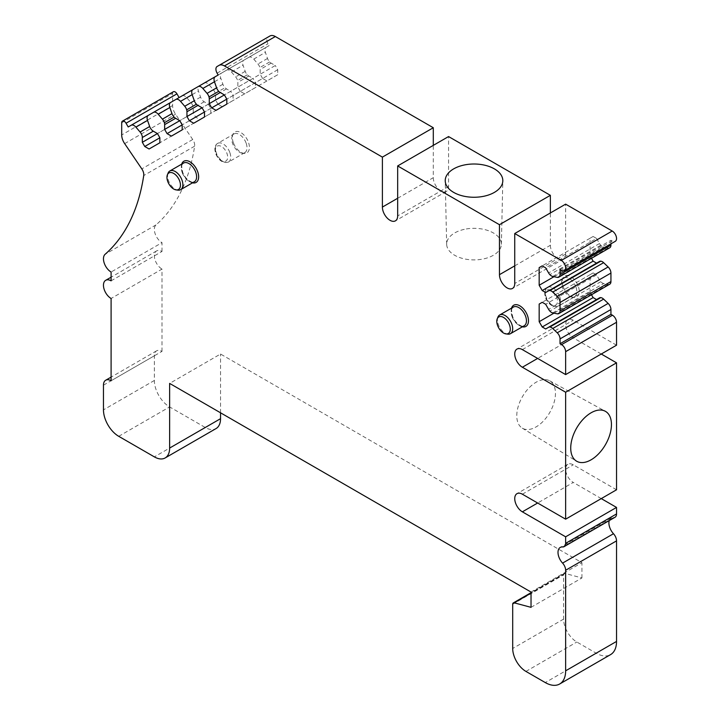 <?xml version="1.0" encoding="UTF-8"?>
<svg xmlns="http://www.w3.org/2000/svg" width="720" height="720" viewBox="0 0 720 720"><rect width="100%" height="100%" fill="white"/><g stroke="black" fill="none" stroke-linecap="round" stroke-linejoin="round"><path stroke-width="0.54" stroke-dasharray="3.6 2.7" d="M575.901 286.956A10.8 6.237 -120 0 0 563.805 277.956A10.8 6.237 -120 0 0 562.068 280.044A10.8 6.237 -120 0 0 562.5 287.667A10.8 6.237 -120 0 0 571.923 297.117A10.8 6.237 -120 0 0 574.605 296.658A10.8 6.237 -120 0 0 575.901 286.956M563.256 286.83A12.042 6.957 60 0 1 562.77 278.325A12.042 6.957 60 0 1 570.15 276.282A12.042 6.957 60 0 1 578.205 286.029A12.042 6.957 60 0 1 573.768 297.369A12.042 6.957 60 0 1 563.256 286.83M246.069 142.956A10.8 6.237 -120 0 0 233.964 133.965A10.8 6.237 -120 0 0 232.236 136.053A10.8 6.237 -120 0 0 232.668 143.676A10.8 6.237 -120 0 0 242.091 153.126A10.8 6.237 -120 0 0 244.764 152.667A10.8 6.237 -120 0 0 246.069 142.956M233.415 142.83A12.042 6.957 60 0 1 232.938 134.325A12.042 6.957 60 0 1 240.318 132.291A12.042 6.957 60 0 1 248.364 142.029A12.042 6.957 60 0 1 243.927 153.369A12.042 6.957 60 0 1 233.415 142.83M545.391 379.611A27.351 15.795 -60 0 1 549.612 380.772A27.351 15.795 -60 0 1 551.673 408.852A27.351 15.795 -60 0 1 526.842 429.525A27.351 15.795 -60 0 1 522.261 428.148A27.351 15.795 -60 0 1 520.713 399.96A27.351 15.795 -60 0 1 545.391 379.611M466.317 228.96A27.351 15.795 180 0 1 501.372 244.314A27.351 15.795 180 0 1 481.716 259.263A27.351 15.795 180 0 1 446.67 244.314A27.351 15.795 180 0 1 466.317 228.96M599.499 297.882L545.661 328.968M590.067 274.671L542.223 302.301L593.127 272.907L590.067 274.671L590.067 292.302L591.48 294.75M590.067 292.302L553.968 313.146M593.127 272.907L596.565 274.896L599.499 279.972A5.76 3.321 -120 0 0 600.759 281.7A5.76 3.321 -120 0 0 603.63 283.509L608.13 284.418A5.76 3.321 -120 0 0 609.75 284.211M596.565 274.896L545.661 304.281M599.499 261.441L545.661 292.527M590.067 238.23L542.223 265.86L593.127 236.466L590.067 238.23L590.067 255.861L591.48 258.309M590.067 255.861L553.968 276.705M593.127 236.466L596.565 238.455L545.661 267.84M596.565 238.455L599.499 243.531A5.76 3.321 -120 0 0 600.759 245.259A5.76 3.321 -120 0 0 603.63 247.068L608.13 247.977A5.76 3.321 -120 0 0 609.75 247.77M192.906 89.613L243.801 60.228A5.76 3.321 -120 0 0 243.054 65.259L245.196 71.352A5.76 3.321 -120 0 0 247.329 74.817A5.76 3.321 -120 0 0 248.832 76.014L252.981 78.417L202.077 107.802L237.861 87.138L237.861 82.35A5.76 3.321 -120 0 0 237.573 80.451A5.76 3.321 -120 0 0 235.638 76.878L231.426 71.964A5.76 3.321 -120 0 0 226.701 70.101L221.49 73.116A5.76 3.321 -120 0 0 220.743 78.138L222.885 84.24A5.76 3.321 -120 0 0 225.009 87.705A5.76 3.321 -120 0 0 226.512 88.902L230.661 91.296L179.766 120.681L215.55 100.026L215.55 95.229A5.76 3.321 -120 0 0 215.262 93.33A5.76 3.321 -120 0 0 213.327 89.757L209.115 84.852A5.76 3.321 -120 0 0 204.381 82.989L199.17 85.995A5.76 3.321 -120 0 0 198.423 91.026L200.574 97.119A5.76 3.321 -120 0 0 202.698 100.584A5.76 3.321 -120 0 0 204.201 101.781L208.35 104.184L157.446 133.569L193.23 112.905L193.23 108.117A5.76 3.321 -120 0 0 192.942 106.218A5.76 3.321 -120 0 0 191.007 102.645L186.795 97.74A5.76 3.321 -120 0 0 182.07 95.868L179.1 97.578M255.411 82.62L204.507 112.005L240.291 91.35L244.611 93.843L255.411 87.606L255.411 82.62L252.981 78.417M255.411 87.606L204.507 116.991M244.611 93.843L193.707 123.228M240.291 91.35L237.861 87.138M215.217 76.734L266.121 47.34A5.76 3.321 -120 0 0 265.374 52.371L267.516 58.473A5.76 3.321 -120 0 0 269.64 61.938A5.76 3.321 -120 0 0 271.143 63.135L275.292 65.529L224.397 94.914L260.181 74.259L260.181 69.462A5.76 3.321 -120 0 0 259.893 67.563A5.76 3.321 -120 0 0 257.949 63.99L253.746 59.085A5.76 3.321 -120 0 0 249.012 57.222L243.801 60.228M277.722 69.741L226.818 99.126L262.602 78.462L266.922 80.955L277.722 74.727L277.722 69.741L275.292 65.529M277.722 74.727L226.818 104.112M266.922 80.955L216.027 110.349M262.602 78.462L260.181 74.259M616.536 345.204L573.273 320.229A10.8 6.237 -120 0 0 567.873 319.689A10.8 6.237 -120 0 0 566.217 328.338A10.8 6.237 -120 0 0 573.273 337.86L537.642 358.425M601.272 354.024L573.273 337.86M616.536 489.789L573.273 464.814A10.8 6.237 -120 0 0 567.873 464.274A10.8 6.237 -120 0 0 566.217 472.932A10.8 6.237 -120 0 0 573.273 482.445L537.642 503.019M601.272 498.609L573.273 482.445M609.246 520.587A10.8 6.237 -120 0 1 611.145 518.058A10.8 6.237 -120 0 1 613.485 517.563A7.2 4.158 -120 0 0 615.051 517.239M531.027 607.338L581.931 577.953L565.11 573.453A2.88 1.665 -120 0 0 564.201 573.534A2.88 1.665 -120 0 0 563.607 574.848L563.607 619.101A18.72 10.809 -120 0 0 576.837 642.024L596.178 653.184A28.791 16.623 -120 0 0 610.578 654.615M581.931 577.953L581.931 562.671L220.536 354.024L169.632 383.409M531.027 592.056L581.931 562.671M220.536 412.794L220.536 354.024M111.096 380.763L162 351.378A10.8 6.237 -120 0 0 156.6 350.847A10.8 6.237 -120 0 0 154.359 355.788L154.359 380.475A21.591 12.465 -120 0 0 169.632 406.926L205.263 427.491A21.591 12.465 -120 0 0 216.063 428.562M162 351.378L162 269.091L111.096 298.485M111.096 280.845L162 251.46A10.8 6.237 -120 0 0 156.6 250.929A10.8 6.237 -120 0 0 154.944 259.578A10.8 6.237 -120 0 0 162 269.091M162 251.46L162 242.649L111.096 272.034M173.349 91.764A3.6 2.079 -120 0 0 172.602 93.411L172.602 105.561A10.8 6.237 -120 0 0 175.554 114.237L192.717 139.5A7.2 4.158 -120 0 1 194.625 146.178A266.148 153.666 -120 0 1 156.024 224.892A10.8 6.237 -120 0 0 155.115 233.685A10.8 6.237 -120 0 0 162 242.649M128.205 126.972L179.1 97.587M199.17 85.995L148.275 115.38M221.49 73.116L170.586 102.501M266.121 47.34L269.082 45.63L268.002 43.758A5.76 3.321 -120 0 1 268.002 37.116L217.107 66.501M218.187 75.015L269.082 45.63M268.002 37.116L269.928 36M397.665 198.27L433.296 177.696L433.296 145.368M433.296 177.696A10.8 6.237 -120 0 0 438.012 188.559A10.8 6.237 -120 0 0 446.328 191.457A10.8 6.237 -120 0 0 448.569 186.516L448.569 136.557M514.737 265.86L550.368 245.286L550.368 212.958M550.368 245.286A10.8 6.237 -120 0 0 555.084 256.149A10.8 6.237 -120 0 0 563.4 259.047A10.8 6.237 -120 0 0 565.641 254.106L565.641 204.147M560.043 269.676L610.938 240.291L612.216 241.02A6.12 3.537 -120 0 0 615.276 241.326M610.938 240.291L610.938 243.828M168.102 173.079A10.8 6.237 -120 0 0 168.534 180.702A10.8 6.237 -120 0 0 177.957 190.152M497.934 317.079A10.8 6.237 -120 0 0 498.366 324.693A10.8 6.237 -120 0 0 507.789 334.143M233.091 95.508L182.196 124.893L217.98 104.229L222.291 106.722L233.091 100.494L233.091 95.508L230.661 91.296M233.091 100.494L182.196 129.879M222.291 106.722L171.396 136.116M217.98 104.229L215.55 100.026M208.35 104.184L210.78 108.387L210.78 113.373L199.98 119.61L195.66 117.117L193.23 112.905M210.78 108.387L195.66 117.117M210.78 113.373L159.876 142.767M199.98 119.61L149.076 148.995M511.551 308.124A12.24 7.065 -120 0 0 512.235 316.224A12.24 7.065 -120 0 0 522.351 326.826M181.71 164.133A12.24 7.065 -120 0 0 182.394 172.224A12.24 7.065 -120 0 0 192.51 182.835M546.03 297.882A8.64 4.986 -120 0 0 554.319 305.478A8.64 4.986 -120 0 0 556.749 297.306A8.64 4.986 -120 0 0 548.46 289.719A8.64 4.986 -120 0 0 546.03 297.882M559.611 296.352A10.8 6.237 -120 0 0 547.515 287.361A10.8 6.237 -120 0 0 546.21 297.072A10.8 6.237 -120 0 0 558.315 306.063A10.8 6.237 -120 0 0 559.611 296.352M216.189 153.882A8.64 4.986 -120 0 0 224.478 161.478A8.64 4.986 -120 0 0 226.908 153.315A8.64 4.986 -120 0 0 218.619 145.719A8.64 4.986 -120 0 0 216.189 153.882M229.779 152.361A10.8 6.237 -120 0 0 217.674 143.37A10.8 6.237 -120 0 0 216.378 153.072A10.8 6.237 -120 0 0 228.474 162.072A10.8 6.237 -120 0 0 229.779 152.361M599.499 279.972L548.595 309.366M600.759 281.7L549.864 311.085M599.499 243.531L548.595 272.925M600.759 245.259L549.864 274.644M247.329 74.817L237.573 80.451M248.832 76.014L237.861 82.35M269.64 61.938L259.893 67.563M271.143 63.135L260.181 69.462M608.13 284.418L557.226 313.812M552.735 312.903L603.63 283.509M522.369 349.614L573.273 320.229M522.369 494.199L573.273 464.814M613.485 517.563L562.581 546.948M596.178 653.184L545.283 682.578M525.933 671.409L576.837 642.024M563.607 619.101L512.703 648.486M512.703 604.233L563.607 574.848M565.11 573.453L531.027 593.127M205.263 427.491L154.359 456.876M118.728 436.311L169.632 406.926M154.359 380.475L103.464 409.86M103.464 385.173L154.359 355.788M156.024 224.892L105.12 254.277M194.625 146.178L143.721 175.563M192.717 139.5L141.813 168.885M124.659 143.622L175.554 114.237M172.602 105.561L121.698 134.946M121.698 122.796L172.602 93.411M148.248 115.398L182.07 95.868M186.795 97.74L198.423 91.026M200.574 97.119L191.007 102.645M170.559 102.519L204.381 82.989M209.115 84.852L220.743 78.138M222.885 84.24L213.327 89.757M215.262 93.33L225.009 87.705M192.879 89.631L226.701 70.101M231.426 71.964L243.054 65.259M245.196 71.352L235.638 76.878M215.19 76.743L249.012 57.222M253.746 59.085L265.374 52.371M267.516 58.473L257.949 63.99M217.107 73.152L268.002 43.758M448.569 186.516L397.665 215.901M565.641 254.106L514.737 283.491M612.216 241.02L561.312 270.414M608.13 247.977L557.226 277.371M552.735 276.462L603.63 247.068M182.277 172.764A10.8 6.237 -120 0 0 194.373 181.755C193.293 183.969 185.211 179.721 182.727 172.314C180.702 162.765 182.313 165.519 183.573 163.053A10.8 6.237 -120 0 0 182.277 172.764M512.109 316.764A10.8 6.237 -120 0 0 524.205 325.755C523.134 327.96 515.043 323.721 512.568 316.305C510.543 306.765 512.145 309.519 513.414 307.053A10.8 6.237 -120 0 0 512.109 316.764M226.512 88.902L215.55 95.229M204.201 101.781L193.23 108.117M574.605 296.658L558.315 306.063C552.834 307.431 548.568 304.659 545.526 297.756C543.987 292.491 544.653 289.026 547.515 287.361L563.805 277.956M562.068 280.044L562.77 278.325M571.923 297.117L573.768 297.369M244.764 152.667L228.474 162.072C222.993 163.431 218.736 160.668 215.694 153.756C214.155 148.491 214.812 145.026 217.674 143.37L233.964 133.965M232.236 136.053L232.938 134.325M242.091 153.126L243.927 153.369M522.261 428.148L576.504 461.133M549.612 380.772L605.295 411.264M446.67 244.314L445.23 180.855M501.372 244.314L502.812 180.855M567.873 319.689L516.978 349.074M567.873 464.274L516.978 493.668M611.145 518.058L560.241 547.443M564.201 573.534L531.027 592.686M156.6 350.847L111.096 377.118M156.6 250.929L111.096 277.2M446.328 191.457L395.433 220.842M563.4 259.047L512.505 288.432"/><path stroke-width="1.08" d="M216.612 87.858A5.76 3.321 -120 0 0 218.745 91.323A5.76 3.321 -120 0 0 220.239 92.52L224.397 94.914L209.277 103.644L209.277 98.856A5.76 3.321 -120 0 0 208.989 96.948A5.76 3.321 -120 0 0 207.054 93.375L216.612 87.858L214.47 81.756L202.842 88.47L207.054 93.375M226.818 99.126L211.707 107.856L216.027 110.349L226.818 104.112L226.818 99.126L224.397 94.914M211.707 107.856L209.277 103.644M202.842 88.47A5.76 3.321 -120 0 0 198.117 86.607L215.19 76.743M189.387 120.735L193.707 123.228L204.507 116.991L204.507 112.005L189.387 120.735L186.957 116.532L186.957 111.735A5.76 3.321 -120 0 0 186.678 109.836A5.76 3.321 -120 0 0 184.734 106.263L194.301 100.746L192.159 94.644A5.76 3.321 -120 0 1 192.906 89.613L198.117 86.607M194.301 100.746A5.76 3.321 -120 0 0 196.425 104.202A5.76 3.321 -120 0 0 197.928 105.408L202.077 107.802L186.957 116.532M204.507 112.005L202.077 107.802M192.159 94.644L180.531 101.358L184.734 106.263M180.531 101.358A5.76 3.321 -120 0 0 175.797 99.486L192.879 89.631M167.076 133.623L171.396 136.116L182.196 129.879L182.196 124.893L167.076 133.623L164.646 129.411L164.646 124.623A5.76 3.321 -120 0 0 164.358 122.724A5.76 3.321 -120 0 0 162.423 119.151L171.981 113.625L169.839 107.523A5.76 3.321 -120 0 1 170.586 102.501L175.797 99.486M171.981 113.625A5.76 3.321 -120 0 0 174.114 117.09A5.76 3.321 -120 0 0 175.617 118.287L179.766 120.681L164.646 129.411M182.196 124.893L179.766 120.681M169.839 107.523L158.211 114.237L162.423 119.151M158.211 114.237A5.76 3.321 -120 0 0 153.486 112.374L170.559 102.519M144.756 146.502L149.076 148.995L159.876 142.767L159.876 137.772L144.756 146.502L142.326 142.299L142.326 137.502A5.76 3.321 -120 0 0 142.047 135.603A5.76 3.321 -120 0 0 140.103 132.03L149.67 126.513L147.528 120.411A5.76 3.321 -120 0 1 148.275 115.38L153.486 112.374M149.67 126.513A5.76 3.321 -120 0 0 151.794 129.969A5.76 3.321 -120 0 0 153.297 131.175L157.446 133.569L142.326 142.299M159.876 137.772L157.446 133.569M147.528 120.411L135.9 127.125L140.103 132.03M135.9 127.125A5.76 3.321 -120 0 0 131.166 125.262L148.248 115.398M179.1 97.578L176.949 93.843L126.045 123.228L128.205 126.972L131.166 125.262M126.045 123.228A3.6 2.079 -120 0 0 122.445 121.149A3.6 2.079 -120 0 0 121.698 122.796L121.698 134.946A10.8 6.237 -120 0 0 124.659 143.622L141.813 168.885A7.2 4.158 -120 0 1 143.721 175.563A266.148 153.666 -120 0 1 105.12 254.277A10.8 6.237 -120 0 0 104.22 263.07A10.8 6.237 -120 0 0 111.096 272.034L111.096 280.845A10.8 6.237 -120 0 0 105.696 280.314A10.8 6.237 -120 0 0 104.04 288.963A10.8 6.237 -120 0 0 111.096 298.485L111.096 380.763A10.8 6.237 -120 0 0 105.696 380.232A10.8 6.237 -120 0 0 103.464 385.173L103.464 409.86A21.591 12.465 -120 0 0 118.728 436.311L154.359 456.876A21.591 12.465 -120 0 0 165.159 457.947A21.591 12.465 -120 0 0 169.632 448.065L169.632 383.409L531.027 592.056L531.027 607.338L514.215 602.838A2.88 1.665 -120 0 0 513.297 602.919A2.88 1.665 -120 0 0 512.703 604.233L512.703 648.486A18.72 10.809 -120 0 0 525.933 671.409L545.283 682.578A28.791 16.623 -120 0 0 559.674 684A28.791 16.623 -120 0 0 565.641 670.815L565.641 570.258A7.2 4.158 -120 0 0 562.581 563.112A10.8 6.237 -120 0 1 560.241 547.443A10.8 6.237 -120 0 1 562.581 546.948A7.2 4.158 -120 0 0 564.147 546.624A7.2 4.158 -120 0 0 565.641 543.33L565.641 536.814L522.369 511.83A10.8 6.237 -120 0 1 515.322 502.317A10.8 6.237 -120 0 1 516.978 493.668A10.8 6.237 -120 0 1 522.369 494.199L565.641 519.174L565.641 392.22L522.369 367.245A10.8 6.237 -120 0 1 515.322 357.732A10.8 6.237 -120 0 1 516.978 349.074A10.8 6.237 -120 0 1 522.369 349.614L565.641 374.589L565.641 351.666A5.76 3.321 -120 0 0 561.564 344.619L560.043 343.737L610.938 314.343L610.938 309.501A5.76 3.321 -120 0 0 608.13 303.408L603.63 299.124A5.76 3.321 -120 0 0 600.759 297.621A5.76 3.321 -120 0 0 599.499 297.882L545.661 328.968L542.223 326.979L539.172 321.696L539.172 304.065L542.223 302.301L545.661 304.281L548.595 309.366A5.76 3.321 -120 0 0 549.864 311.085A5.76 3.321 -120 0 0 552.735 312.903L557.226 313.812A5.76 3.321 -120 0 0 558.846 313.596A5.76 3.321 -120 0 0 560.043 310.959L610.938 281.574L610.938 273.06A5.76 3.321 -120 0 0 608.13 266.967L603.63 262.683A5.76 3.321 -120 0 0 600.759 261.18A5.76 3.321 -120 0 0 599.499 261.441L545.661 292.527L542.223 290.538L539.172 285.255L539.172 267.624L542.223 265.86L545.661 267.84L548.595 272.925A5.76 3.321 -120 0 0 549.864 274.644A5.76 3.321 -120 0 0 552.735 276.462L557.226 277.371A5.76 3.321 -120 0 0 558.846 277.155A5.76 3.321 -120 0 0 560.043 274.518L610.938 245.133L610.938 243.828M610.938 309.501L560.043 338.895L560.043 343.737M560.043 338.895A5.76 3.321 -120 0 0 557.226 332.793L608.13 303.408M603.63 299.124L552.735 328.518L557.226 332.793M552.735 328.518A5.76 3.321 -120 0 0 549.864 327.015A5.76 3.321 -120 0 0 548.595 327.276M610.938 273.06L560.043 302.454L560.043 310.959M560.043 302.454A5.76 3.321 -120 0 0 557.226 296.352L608.13 266.967M603.63 262.683L552.735 292.077L557.226 296.352M552.735 292.077A5.76 3.321 -120 0 0 549.864 290.574A5.76 3.321 -120 0 0 548.595 290.835M564.372 270.711A6.12 3.537 -120 0 0 565.308 265.815A6.12 3.537 -120 0 0 561.312 260.424L612.216 231.03A6.12 3.537 -120 0 1 616.212 236.421A6.12 3.537 -120 0 1 615.276 241.326L564.372 270.711A6.12 3.537 -120 0 1 561.312 270.414L560.043 269.676L560.043 274.518M561.312 260.424L514.737 233.532L565.641 204.147L612.216 231.03M382.392 157.122L433.296 127.737L275.328 36.531L224.433 65.925L382.392 157.122L382.392 207.081A10.8 6.237 -120 0 0 387.108 217.953A10.8 6.237 -120 0 0 395.433 220.842A10.8 6.237 -120 0 0 397.665 215.901L397.665 165.942L499.464 224.712L499.464 274.671A10.8 6.237 -120 0 0 504.18 285.543A10.8 6.237 -120 0 0 512.505 288.432A10.8 6.237 -120 0 0 514.737 283.491L514.737 233.532M224.433 65.925A10.8 6.237 -120 0 0 219.033 65.385L269.928 36A10.8 6.237 -120 0 1 275.328 36.531M214.47 81.756A5.76 3.321 -120 0 1 215.217 76.734L218.187 75.015L217.107 73.152A5.76 3.321 -120 0 1 217.107 66.501L219.033 65.385M600.849 410.04A28.791 16.623 120 0 0 574.875 431.451A28.791 16.623 120 0 0 576.504 461.133A28.791 16.623 120 0 0 581.328 462.573A28.791 16.623 120 0 0 607.464 440.82A28.791 16.623 120 0 0 605.295 411.264A28.791 16.623 120 0 0 600.849 410.04M465.912 164.682A28.791 16.623 0 0 0 445.23 180.855A28.791 16.623 0 0 0 482.121 196.587A28.791 16.623 0 0 0 502.812 180.855A28.791 16.623 0 0 0 465.912 164.682M499.464 224.712L550.368 195.327L448.569 136.557L397.665 165.942M565.641 519.174L616.536 489.789L616.536 362.835L601.272 354.024M565.641 392.22L616.536 362.835M591.48 294.75L593.127 297.594L596.565 299.583M593.127 297.594L542.223 326.979M553.968 313.146L539.172 321.696M542.223 302.301L539.172 304.065M591.48 258.309L593.127 261.153L596.565 263.142M593.127 261.153L542.223 290.538M553.968 276.705L539.172 285.255M542.223 265.86L539.172 267.624M558.846 313.596L609.75 284.211A5.76 3.321 -120 0 0 610.938 281.574M565.641 374.589L616.536 345.204L616.536 322.281A5.76 3.321 -120 0 0 612.468 315.225L610.938 314.343M565.641 536.814L616.536 507.42L601.272 498.609M564.147 546.624L615.051 517.239A7.2 4.158 -120 0 0 616.536 513.936L616.536 507.42M609.246 520.587A10.8 6.237 -120 0 0 613.485 533.727L562.581 563.112M559.674 684L610.578 654.615A28.791 16.623 -120 0 0 616.536 641.43L616.536 540.873A7.2 4.158 -120 0 0 613.485 533.727M165.159 457.947L216.063 428.562A21.591 12.465 -120 0 0 220.536 418.68L220.536 412.794M176.949 93.843A3.6 2.079 -120 0 0 173.349 91.764L122.445 121.149M433.296 145.368L433.296 127.737M550.368 212.958L550.368 195.327M558.846 277.155L609.75 247.77A5.76 3.321 -120 0 0 610.938 245.133M176.112 189.9L177.957 190.152A10.8 6.237 -120 0 0 180.63 189.693A10.8 6.237 -120 0 0 181.935 179.982A10.8 6.237 -120 0 0 169.83 170.991A10.8 6.237 -120 0 0 168.102 173.079L167.391 174.798A9.549 5.517 60 0 1 173.25 173.178A9.549 5.517 60 0 1 179.631 180.909A9.549 5.517 60 0 1 176.112 189.9A9.549 5.517 60 0 1 167.778 181.539A9.549 5.517 60 0 1 167.391 174.798M505.953 333.9L507.789 334.143A10.8 6.237 -120 0 0 510.462 333.693A10.8 6.237 -120 0 0 511.767 323.982A10.8 6.237 -120 0 0 499.671 314.991A10.8 6.237 -120 0 0 497.934 317.079L497.232 318.798A9.549 5.517 60 0 1 503.082 317.178A9.549 5.517 60 0 1 509.463 324.9A9.549 5.517 60 0 1 505.953 333.9A9.549 5.517 60 0 1 497.61 325.539A9.549 5.517 60 0 1 497.232 318.798M522.351 326.826A12.24 7.065 -120 0 0 527.418 315.414A12.24 7.065 -120 0 0 518.949 305.37A12.24 7.065 -120 0 0 511.551 308.124M192.51 182.835A12.24 7.065 -120 0 0 197.586 171.414A12.24 7.065 -120 0 0 189.108 161.37A12.24 7.065 -120 0 0 181.71 164.133M600.759 297.621L549.864 327.015M600.759 261.18L549.864 290.574M197.928 105.408L186.957 111.735M196.425 104.202L186.678 109.836M220.239 92.52L209.277 98.856M218.745 91.323L208.989 96.948M561.564 344.619L612.468 315.225M616.536 322.281L565.641 351.666M537.642 358.425L522.369 367.245M537.642 503.019L522.369 511.83M565.641 543.33L616.536 513.936M616.536 540.873L565.641 570.258M565.641 670.815L616.536 641.43M531.027 593.127L514.215 602.838M169.632 448.065L220.536 418.68M174.114 117.09L164.358 122.724M382.392 207.081L397.665 198.27M499.464 274.671L514.737 265.86M180.63 189.693L194.373 181.755A10.8 6.237 -120 0 0 195.678 172.053A10.8 6.237 -120 0 0 183.573 163.053L169.83 170.991M510.462 333.693L524.205 325.755A10.8 6.237 -120 0 0 525.51 316.044A10.8 6.237 -120 0 0 513.414 307.053L499.671 314.991M175.617 118.287L164.646 124.623M153.297 131.175L142.326 137.502M531.027 592.686L513.297 602.919M111.096 377.118L105.696 380.232M111.096 277.2L105.696 280.314"/></g></svg>
